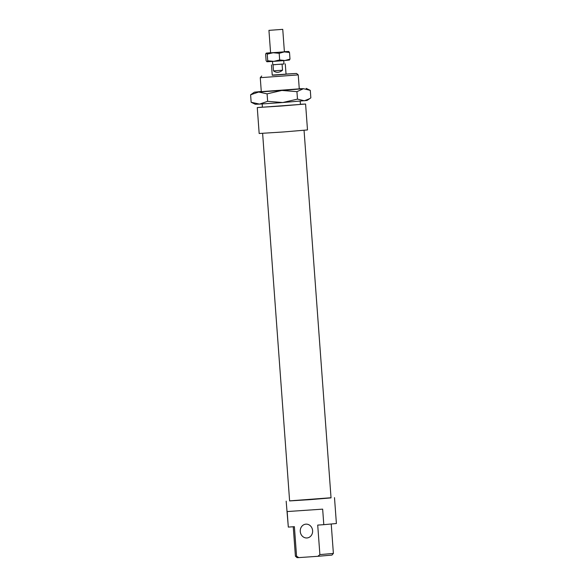 <?xml version="1.0" encoding="UTF-8"?>
<svg xmlns="http://www.w3.org/2000/svg" width="587" height="587" viewBox="0 0 587 587"><rect width="100%" height="100%" fill="white"/><g stroke="black" fill="none" stroke-linecap="round" stroke-linejoin="round"><path stroke-width="0.88" d="M271.231 61.532L285.04 60.52M272.764 64.753L283.991 63.968L283.763 60.909M279.698 64.343L283.991 63.924M272.544 61.73L272.772 64.797L275.435 64.651M282.076 64.174L282.523 70.22L273.498 70.866L273.058 64.819M282.523 70.22C279.324 72.759 276.316 72.979 273.498 70.866M271.473 64.893L272.236 75.246L276.051 75.033L286.045 74.233L285.282 63.873M273.777 61.364L266.909 61.76L267.731 60.769L273.777 61.364L279.669 59.947L284.908 60.527L273.777 61.364M289.457 60.035L284.908 60.527L289.993 59.104L289.259 60.094M289.508 52.478L284.277 51.898L288.775 51.502L289.508 52.478L289.993 59.104M279.185 53.322L273.138 52.735L284.277 51.898L279.185 53.322L279.669 59.947M267.239 54.143L266.359 53.131L273.138 52.735L267.239 54.143L267.731 60.769M270.578 52.705L266.271 53.124L265.625 54.121L266.109 60.747L266.99 61.76M288.628 51.465L284.394 51.693M282.751 29.35L284.394 51.788L277.497 52.375L270.585 52.808L268.941 30.363L282.751 29.35L268.941 30.363M299.267 88.857L261.288 91.645M261.274 91.477L254.391 92.174L258.676 92.02L281.841 90.449L303.45 88.703L299.26 88.688M259.564 104.104L255.279 104.266L251.148 102.255L259.564 104.104L267.635 101.324L282.729 102.527L259.564 104.104M309.738 98.645L307.06 100.465L282.729 102.527L297.484 99.115L304.337 100.788L309.738 98.645L310.846 97.838L310.296 90.376L306.172 88.373M310.296 90.376L303.45 88.703L296.934 91.653L281.841 90.449L267.085 93.861L267.635 101.324M296.934 91.653L297.484 99.115M267.085 93.861L258.676 92.02L250.605 94.8L251.148 102.255M250.605 94.8L254.391 92.174M261.296 91.697L260.261 77.689L298.247 74.901L296.574 73.456L272.221 75.07M262.191 103.95L262.433 107.208L281.437 106.02L300.412 104.42L300.17 101.155M262.426 107.105L257.267 107.597L259.168 133.491L283.748 131.943L307.493 129.932L305.592 104.038L300.397 104.251M262.616 133.366L289.611 500.924L310.34 499.625L331.039 497.879L304.051 130.321M289.604 500.858L331.031 497.747M296.56 556.197L295.408 556.212L297.073 557.65L298.812 557.606L296.56 556.197L294.395 526.678L288.312 527.089L287.168 511.556L322.659 509.142L323.797 524.675L317.714 525.094L319.878 554.612L317.861 556.307L331.941 555.089L333.387 553.424L319.878 554.612M317.861 556.307L298.812 557.606M323.797 524.675L336.395 523.523L334.495 497.629M257.267 107.597L305.592 104.038M286.17 501.181L288.312 527.089M286.03 74.057L296.574 73.456M300.258 531.484A6.927 6.193 -95.5 0 0 307.089 537.956A6.927 6.193 -95.5 0 0 312.6 530.472A6.927 6.193 -95.5 0 0 305.776 524.169A6.927 6.193 -95.5 0 0 300.258 531.484M295.408 556.212L293.243 526.752M299.275 88.908L298.247 74.901M333.387 553.416L331.229 524.066M261.707 76.016L260.268 77.689"/></g></svg>
